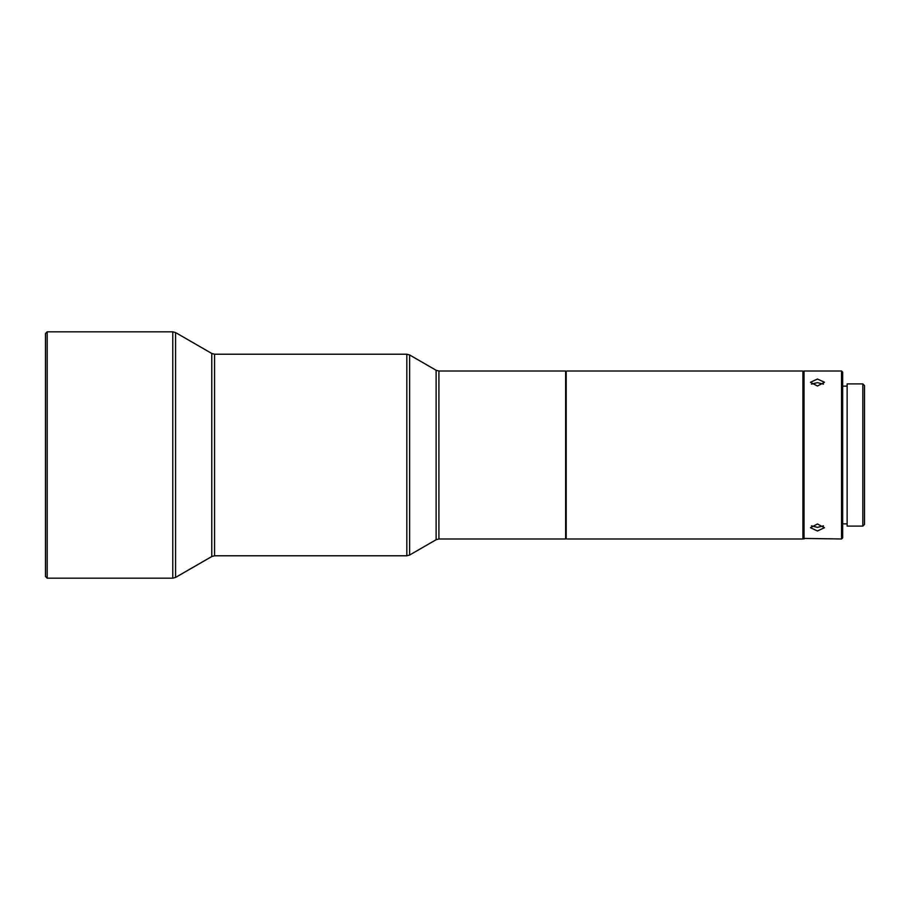 <?xml version="1.0" encoding="UTF-8"?>
<svg xmlns="http://www.w3.org/2000/svg" width="910" height="910" viewBox="0 0 910 910"><rect width="100%" height="100%" fill="white"/><g stroke="black" fill="none" stroke-linecap="round" stroke-linejoin="round"><path stroke-width="1.36" d="M45.5 333.504L45.5 576.496L47.183 578.18L47.183 331.82L45.5 333.504M565.633 371.018L565.633 538.982L565.633 371.018L438.916 371.018L436.117 370.268L409.625 354.968L406.827 354.217L214.567 354.217L211.768 353.467L175.573 332.571L172.775 331.82L47.183 331.82M406.827 354.217L406.827 555.783L214.567 555.783L211.768 556.533L175.573 577.429L172.775 578.18L47.183 578.18M565.633 538.982L438.916 538.982L436.117 539.732L409.625 555.032L409.625 354.968M566.191 538.424L566.191 371.576M802.916 538.982L802.916 371.018L802.916 538.982L566.748 538.982M802.916 371.018L566.748 371.018M803.473 538.424L841.545 538.982L841.545 371.018L804.03 371.018L804.03 538.982M817.464 523.978L810.469 527.732L817.464 530.974L824.471 527.732L817.464 523.978M817.464 379.026L810.469 382.268L817.464 386.022L824.471 382.268L817.464 379.026M841.545 371.018L842.66 372.133L842.66 537.867L841.545 538.982M811.47 384.134L817.464 382.632L823.47 384.134M823.47 525.866L817.464 527.368L811.47 525.866M842.66 523.864L847.142 523.864M842.66 386.136L847.142 386.136M847.142 383.895L847.142 526.105L862.816 526.105L862.816 383.895L847.142 383.895M862.816 383.895L864.5 385.578L864.5 524.422L862.816 526.105M406.827 555.783L409.625 555.032M172.775 331.82L172.775 578.18M211.768 353.467L211.768 556.533M175.573 577.429L175.573 332.571M214.567 354.217L214.567 555.783M436.117 370.268L436.117 539.732M438.916 371.018L438.916 538.982"/></g></svg>
